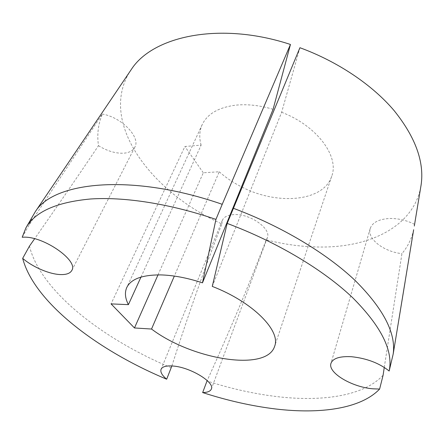 <?xml version="1.0" encoding="UTF-8"?>
<svg xmlns="http://www.w3.org/2000/svg" width="444" height="444" viewBox="0 0 444 444"><rect width="100%" height="100%" fill="white"/><g stroke="black" fill="none" stroke-linecap="round" stroke-linejoin="round"><path stroke-width="0.33" stroke-dasharray="2.22 1.67" d="M171.872 365.945C188.572 313.875 205.239 266.544 221.872 223.948C151.632 192.48 97.891 122.555 130.075 71.306M420.762 186.991C413.386 226.373 370.218 247.147 321.672 247.036C303.474 247.042 284.987 244.638 266.211 239.827L267.288 237.94C271.7 228.921 250.311 213.575 234.188 214.585C227.894 214.896 223.943 216.827 222.333 220.379L221.872 223.948M384.265 367.382L401.942 253.641C407.747 246.714 411.649 238.744 413.653 229.731M414.541 224.331C406.687 220.335 398.451 218.387 389.838 218.476C378.926 219.059 372.383 222.411 370.213 228.543C366.805 238.7 383.749 251.809 401.942 253.641M22.2 237.246L29.326 224.609L102.353 114.064C98.18 124.054 96.886 134.604 98.479 145.71C79.082 174.559 57.803 205.566 34.638 238.744M98.479 145.71C107.37 151.132 115.867 153.618 123.976 153.174C129.304 152.675 132.911 150.71 134.787 147.269C140.964 137.529 121.761 117.249 102.353 114.064M140.97 277.095L201.126 145.116L184.887 146.503L111.056 303.89M273.088 109.302C259.623 105.295 246.997 103.935 235.198 105.222C218.293 107.542 207.287 114.019 202.181 124.653C199.367 130.952 199.017 137.768 201.126 145.116M383.105 375.202C364.252 395.582 324.087 401.742 279.853 396.936C256.066 394.283 231.779 388.977 206.993 381.019C229.981 330.297 249.722 283.233 266.211 239.827M171.295 367.804C102.78 339.172 40.299 290.942 29.459 246.115M29.326 224.609L33.117 215.129M158.014 274.88L203.297 172.783L219.253 171.773L174.337 276.079M395.532 339.793L392.718 356.676M212.265 286.402L281.635 112.282L299.922 47.719M203.297 172.783L184.887 146.503M219.253 171.773C225.73 177.583 233.156 182.612 241.53 186.852M242.097 187.14C277.356 205.45 323.621 201.731 331.724 176.207C339.471 156.532 317.044 125.741 281.635 112.282M222.333 220.379L161.072 369.291M370.213 228.543L330.963 363.375M134.787 147.269L71.789 270.468M202.181 124.653L126.762 287.546M331.724 176.207L274.597 346.381M267.288 237.94L211.344 389.044"/><path stroke-width="0.67" d="M384.265 367.382L383.105 375.202L379.62 389.055C360.794 408.769 320.463 414.274 275.985 409.024C252.064 406.138 227.622 400.655 202.658 392.568C207.487 392.496 210.384 391.319 211.344 389.044C215.068 382.317 190.226 367.182 173.038 366.034C166.328 365.512 162.343 366.6 161.072 369.291C160.156 372.011 162.027 375.313 166.678 379.215L171.872 365.945M174.337 276.079L151.532 329.037C191.675 359.479 266.583 372.183 274.597 346.381C281.157 330.985 253.08 302.136 212.265 286.402L227.178 223.415C277.417 242.191 323.798 270.141 352.797 297.83C381.324 326.523 393.445 350.921 389.16 371.029C379.22 363.087 366.65 358.314 351.448 356.71C339.677 356.121 332.85 358.341 330.963 363.375C327.589 372.694 351.864 387.162 372.938 388.816L379.62 389.055M166.678 379.215C97.602 350.394 34.26 302.486 22.672 258.364C32.973 267.288 50.044 274.486 61.083 274.586C66.644 274.658 70.213 273.282 71.789 270.468C78.804 260.872 43.679 236.086 23.571 237.19L22.2 237.246L25.857 227.972L35.32 211.666C53.741 181.474 132.44 173.127 222.228 204.307L290.454 44.467L273.088 109.302L202.47 282.845L215.939 219.392C169.913 203.652 124.314 196.686 90.354 199.006C56.31 202.198 34.81 211.855 25.857 227.972M151.532 329.037L134.471 327.961L111.056 303.89L128.41 304.651L140.97 277.095M128.41 304.651C125.119 298.246 124.57 292.546 126.762 287.546C130.841 279.132 141.997 274.914 160.234 274.897C173.027 275.175 187.107 277.822 202.47 282.845M22.672 258.364L29.459 246.115L34.638 238.744M130.075 71.306L131.302 69.492C152.675 36.053 220.058 21.273 290.454 44.467M202.658 392.568L206.993 381.019M215.939 219.392L222.228 204.307M134.471 327.961L158.014 274.88M227.178 223.415L299.922 47.719C337.984 61.677 372.305 84.937 393.995 110.456C415.401 137.057 424.447 161.849 421.123 184.826L420.762 186.991M233.333 208.269C281.879 226.379 326.74 253.441 355.344 280.686C383.555 308.93 396.165 333.394 393.173 354.073L389.16 371.029M413.653 229.731L395.532 339.793M241.53 186.852L242.097 187.14M131.302 69.492L35.32 211.666M421.123 184.826L414.313 226.046M405.089 281.901L393.173 354.073"/></g></svg>

